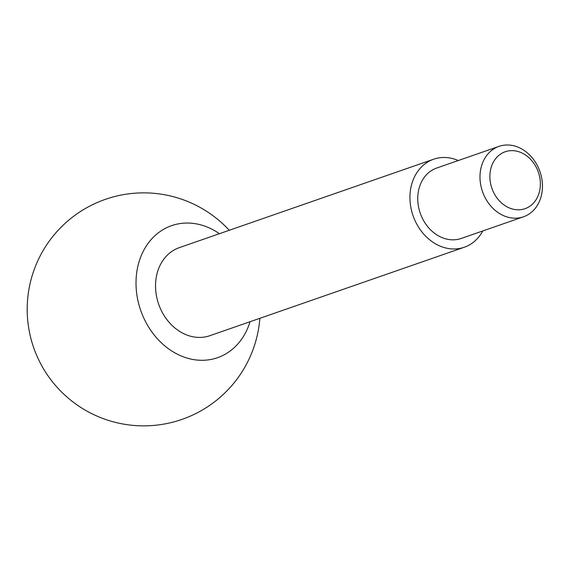 <?xml version="1.0" encoding="UTF-8"?>
<svg xmlns="http://www.w3.org/2000/svg" width="571" height="571" viewBox="0 0 571 571"><rect width="100%" height="100%" fill="white"/><g stroke="black" fill="none" stroke-linecap="round" stroke-linejoin="round"><path stroke-width="0.86" d="M525.577 208.486A30.135 24.589 70.8 0 0 529.802 158.517A30.135 24.589 70.8 0 0 489.997 173.691A30.135 24.589 70.8 0 0 525.577 208.486M524.157 216.552A37.279 30.42 70.8 0 0 539.809 171.172A37.279 30.42 70.8 0 0 498.983 146.376A37.279 30.42 70.8 0 0 482.488 191.578A37.279 30.42 70.8 0 0 523.464 216.802A37.279 30.42 70.8 0 0 524.157 216.552M498.983 146.376L436.744 168.017A37.279 30.42 70.8 0 0 420.249 213.219A37.279 30.42 70.8 0 0 461.225 238.442L523.464 216.802M458.292 160.522A46.601 38.029 70.8 0 0 433.682 159.209A46.601 38.029 70.8 0 0 413.061 215.717A46.601 38.029 70.8 0 0 464.287 247.243A46.601 38.029 70.8 0 0 465.151 246.929A46.601 38.029 70.8 0 0 482.773 230.948M433.682 159.209L179.28 247.657A46.601 38.029 70.8 0 0 158.659 304.157A46.601 38.029 70.8 0 0 209.885 335.691L464.287 247.243M219.435 233.696A69.905 57.043 70.8 0 0 136.012 282.638A69.905 57.043 70.8 0 0 218.829 357.225A69.905 57.043 70.8 0 0 250.041 321.73M229.249 230.284A116.505 116.505 0 0 0 45.958 245.958A116.505 116.505 0 0 0 106.37 419.721A116.505 116.505 0 0 0 259.855 318.318"/></g></svg>
